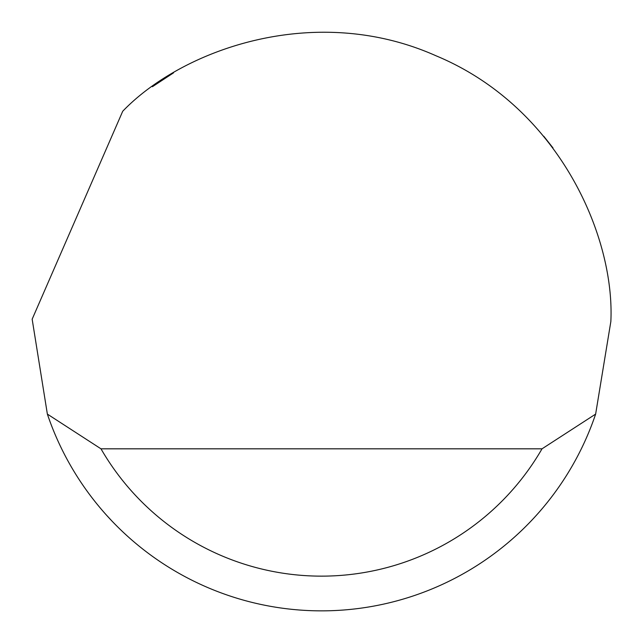 <?xml version="1.0" encoding="UTF-8"?>
<svg xmlns="http://www.w3.org/2000/svg" width="643" height="643" viewBox="0 0 643 643"><rect width="100%" height="100%" fill="white"/><g stroke="black" fill="none" stroke-linecap="round" stroke-linejoin="round"><path stroke-width="0.96" d="M122.717 111.255C182.379 49.149 315.142 1.889 435.962 55.764C558.116 106.545 614.989 235.483 610.85 321.508L595.635 414.1A289.35 289.35 0 0 1 47.365 414.1L32.158 319.193L122.717 111.255M152.399 86.717L173.53 72.852M543.777 136.26L552.98 147.898M106.682 515.356L112.019 521.111M47.365 414.1L100.983 448.822L542.017 448.822L595.635 414.1M100.983 448.822A254.628 254.628 0 0 0 542.017 448.822"/></g></svg>
